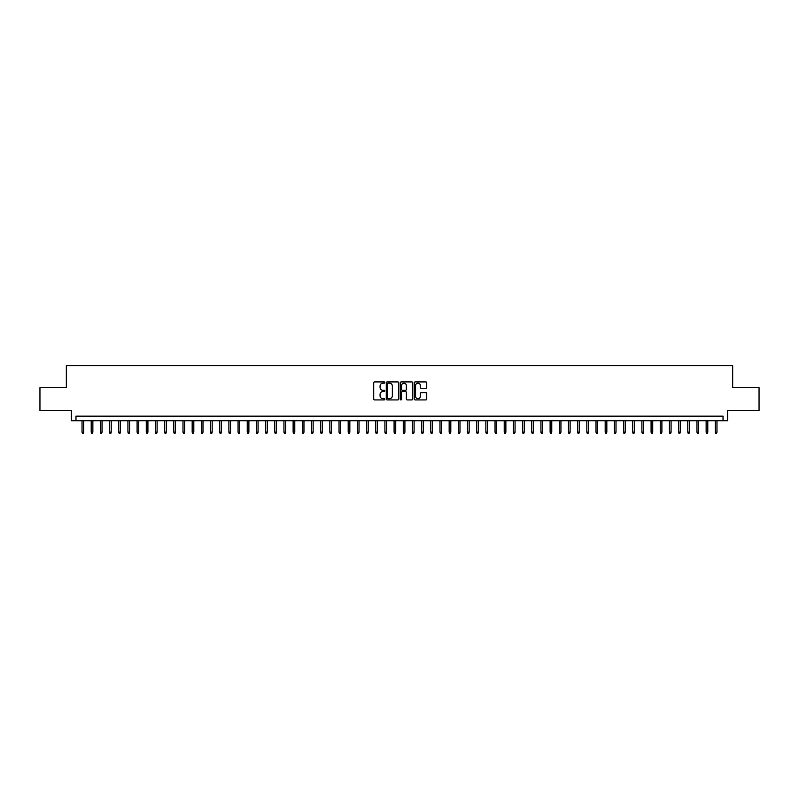 <?xml version="1.0" encoding="UTF-8"?>
<svg xmlns="http://www.w3.org/2000/svg" width="799" height="799" viewBox="0 0 799 799"><rect width="100%" height="100%" fill="white"/><g stroke="black" fill="none" stroke-linecap="round" stroke-linejoin="round"><path stroke-width="1.2" d="M384.818 382.541A0.629 0.629 0 0 0 384.189 381.912L374.611 381.912A0.899 0.899 0 0 0 373.712 382.811L373.712 399.031A0.899 0.899 0 0 0 374.611 399.929L384.189 399.929A0.629 0.629 0 0 0 384.818 399.3A0.629 0.629 0 0 0 384.189 398.671L382.951 398.671A2.886 2.886 0 0 1 380.064 395.785L380.064 394.436A2.886 2.886 0 0 1 382.951 391.55L384.189 391.55A0.629 0.629 0 0 0 384.818 390.921A0.629 0.629 0 0 0 384.189 390.292L382.951 390.292A2.886 2.886 0 0 1 380.064 387.405L380.064 386.057A2.886 2.886 0 0 1 382.951 383.17L384.189 383.17A0.629 0.629 0 0 0 384.818 382.541M425.827 388.264A0.899 0.899 0 0 0 426.726 387.355L426.726 382.811A0.899 0.899 0 0 0 425.827 381.912L415.2 381.912A0.899 0.899 0 0 0 414.301 382.811L414.301 399.031A0.899 0.899 0 0 0 415.2 399.929L425.827 399.929A0.899 0.899 0 0 0 426.726 399.031L426.726 393.527A0.899 0.899 0 0 0 425.827 392.629L421.283 392.629A0.899 0.899 0 0 0 420.374 393.527L420.374 396.254A2.407 2.407 0 0 1 417.967 398.671A2.407 2.407 0 0 1 415.56 396.254L415.56 385.577A2.407 2.407 0 0 1 417.967 383.17A2.407 2.407 0 0 1 420.374 385.577L420.374 387.355A0.899 0.899 0 0 0 421.283 388.264L425.827 388.264M723.025 420.743L727.619 420.743L727.619 410.656L759.05 410.656L759.05 387.705L732.663 387.705L732.663 365.682L66.337 365.682L66.337 387.705L39.95 387.705L39.95 410.656L71.381 410.656L71.381 420.743L723.025 420.743L723.025 416.159L75.975 416.159L75.975 420.743M398.711 382.811A0.899 0.899 0 0 0 397.812 381.912L387.175 381.912A0.899 0.899 0 0 0 386.277 382.811L386.277 399.031A0.899 0.899 0 0 0 387.175 399.929L397.812 399.929A0.899 0.899 0 0 0 398.711 399.031L398.711 382.811M401.188 381.912L411.825 381.912A0.899 0.899 0 0 1 412.723 382.811L412.723 399.031A0.899 0.899 0 0 1 411.825 399.929L407.27 399.929A0.899 0.899 0 0 1 406.371 399.031L406.371 392.449A0.899 0.899 0 0 0 405.473 391.55L402.446 391.55A0.899 0.899 0 0 0 401.547 392.449L401.547 399.3A0.629 0.629 0 0 1 400.918 399.929A0.629 0.629 0 0 1 400.289 399.3L400.289 382.811A0.899 0.899 0 0 1 401.188 381.912M388.174 383.17A0.629 0.629 0 0 0 387.545 383.8L387.545 398.032A0.629 0.629 0 0 0 388.174 398.671L389.483 398.671A2.886 2.886 0 0 0 392.359 395.785L392.359 386.057A2.886 2.886 0 0 0 389.483 383.17L388.174 383.17M406.371 385.627A2.407 2.407 0 0 0 403.954 383.22A2.407 2.407 0 0 0 401.547 385.627L401.547 389.383A0.899 0.899 0 0 0 402.446 390.292L405.473 390.292A0.899 0.899 0 0 0 406.371 389.383L406.371 385.627M83.685 432.129L83.316 433.318L82.397 433.318L82.027 432.129L83.685 432.129L83.685 420.743M82.027 432.129L82.027 420.743M92.864 432.129L92.494 433.318L91.575 433.318L91.206 432.129L92.864 432.129L92.864 420.743M91.206 432.129L91.206 420.743M102.042 432.129L101.673 433.318L100.754 433.318L100.384 432.129L102.042 432.129L102.042 420.743M100.384 432.129L100.384 420.743M111.221 432.129L110.851 433.318L109.932 433.318L109.563 432.129L111.221 432.129L111.221 420.743M109.563 432.129L109.563 420.743M120.399 432.129L120.03 433.318L119.111 433.318L118.741 432.129L120.399 432.129L120.399 420.743M118.741 432.129L118.741 420.743M129.578 432.129L129.208 433.318L128.289 433.318L127.92 432.129L129.578 432.129L129.578 420.743M127.92 432.129L127.92 420.743M138.756 432.129L138.387 433.318L137.468 433.318L137.098 432.129L138.756 432.129L138.756 420.743M137.098 432.129L137.098 420.743M147.925 432.129L147.565 433.318L146.646 433.318L146.277 432.129L147.925 432.129L147.925 420.743M146.277 432.129L146.277 420.743M157.103 432.129L156.744 433.318L155.825 433.318L155.455 432.129L157.103 432.129L157.103 420.743M155.455 432.129L155.455 420.743M166.282 432.129L165.922 433.318L165.003 433.318L164.634 432.129L166.282 432.129L166.282 420.743M164.634 432.129L164.634 420.743M175.46 432.129L175.101 433.318L174.182 433.318L173.812 432.129L175.46 432.129L175.46 420.743M173.812 432.129L173.812 420.743M184.639 432.129L184.279 433.318L183.361 433.318L182.991 432.129L184.639 432.129L184.639 420.743M182.991 432.129L182.991 420.743M193.817 432.129L193.448 433.318L192.539 433.318L192.169 432.129L193.817 432.129L193.817 420.743M192.169 432.129L192.169 420.743M202.996 432.129L202.626 433.318L201.718 433.318L201.348 432.129L202.996 432.129L202.996 420.743M201.348 432.129L201.348 420.743M212.174 432.129L211.805 433.318L210.896 433.318L210.527 432.129L212.174 432.129L212.174 420.743M210.527 432.129L210.527 420.743M221.353 432.129L220.983 433.318L220.065 433.318L219.705 432.129L221.353 432.129L221.353 420.743M219.705 432.129L219.705 420.743M230.531 432.129L230.162 433.318L229.243 433.318L228.884 432.129L230.531 432.129L230.531 420.743M228.884 432.129L228.884 420.743M239.71 432.129L239.34 433.318L238.422 433.318L238.062 432.129L239.71 432.129L239.71 420.743M238.062 432.129L238.062 420.743M248.888 432.129L248.519 433.318L247.6 433.318L247.241 432.129L248.888 432.129L248.888 420.743M247.241 432.129L247.241 420.743M258.067 432.129L257.697 433.318L256.779 433.318L256.419 432.129L258.067 432.129L258.067 420.743M256.419 432.129L256.419 420.743M267.246 432.129L266.876 433.318L265.957 433.318L265.588 432.129L267.246 432.129L267.246 420.743M265.588 432.129L265.588 420.743M276.424 432.129L276.054 433.318L275.136 433.318L274.766 432.129L276.424 432.129L276.424 420.743M274.766 432.129L274.766 420.743M285.603 432.129L285.233 433.318L284.314 433.318L283.945 432.129L285.603 432.129L285.603 420.743M283.945 432.129L283.945 420.743M294.781 432.129L294.412 433.318L293.493 433.318L293.123 432.129L294.781 432.129L294.781 420.743M293.123 432.129L293.123 420.743M303.96 432.129L303.59 433.318L302.671 433.318L302.302 432.129L303.96 432.129L303.96 420.743M302.302 432.129L302.302 420.743M313.138 432.129L312.769 433.318L311.85 433.318L311.48 432.129L313.138 432.129L313.138 420.743M311.48 432.129L311.48 420.743M322.317 432.129L321.947 433.318L321.028 433.318L320.659 432.129L322.317 432.129L322.317 420.743M320.659 432.129L320.659 420.743M331.495 432.129L331.126 433.318L330.207 433.318L329.837 432.129L331.495 432.129L331.495 420.743M329.837 432.129L329.837 420.743M340.674 432.129L340.304 433.318L339.385 433.318L339.016 432.129L340.674 432.129L340.674 420.743M339.016 432.129L339.016 420.743M349.842 432.129L349.483 433.318L348.564 433.318L348.194 432.129L349.842 432.129L349.842 420.743M348.194 432.129L348.194 420.743M359.021 432.129L358.661 433.318L357.742 433.318L357.373 432.129L359.021 432.129L359.021 420.743M357.373 432.129L357.373 420.743M368.199 432.129L367.84 433.318L366.921 433.318L366.551 432.129L368.199 432.129L368.199 420.743M366.551 432.129L366.551 420.743M377.378 432.129L377.018 433.318L376.099 433.318L375.73 432.129L377.378 432.129L377.378 420.743M375.73 432.129L375.73 420.743M386.556 432.129L386.197 433.318L385.278 433.318L384.908 432.129L386.556 432.129L386.556 420.743M384.908 432.129L384.908 420.743M395.735 432.129L395.365 433.318L394.456 433.318L394.087 432.129L395.735 432.129L395.735 420.743M394.087 432.129L394.087 420.743M404.913 432.129L404.544 433.318L403.635 433.318L403.265 432.129L404.913 432.129L404.913 420.743M403.265 432.129L403.265 420.743M414.092 432.129L413.722 433.318L412.803 433.318L412.444 432.129L414.092 432.129L414.092 420.743M412.444 432.129L412.444 420.743M423.27 432.129L422.901 433.318L421.982 433.318L421.622 432.129L423.27 432.129L423.27 420.743M421.622 432.129L421.622 420.743M432.449 432.129L432.079 433.318L431.16 433.318L430.801 432.129L432.449 432.129L432.449 420.743M430.801 432.129L430.801 420.743M441.627 432.129L441.258 433.318L440.339 433.318L439.979 432.129L441.627 432.129L441.627 420.743M439.979 432.129L439.979 420.743M450.806 432.129L450.436 433.318L449.517 433.318L449.158 432.129L450.806 432.129L450.806 420.743M449.158 432.129L449.158 420.743M459.984 432.129L459.615 433.318L458.696 433.318L458.326 432.129L459.984 432.129L459.984 420.743M458.326 432.129L458.326 420.743M469.163 432.129L468.793 433.318L467.874 433.318L467.505 432.129L469.163 432.129L469.163 420.743M467.505 432.129L467.505 420.743M478.341 432.129L477.972 433.318L477.053 433.318L476.683 432.129L478.341 432.129L478.341 420.743M476.683 432.129L476.683 420.743M487.52 432.129L487.15 433.318L486.231 433.318L485.862 432.129L487.52 432.129L487.52 420.743M485.862 432.129L485.862 420.743M496.698 432.129L496.329 433.318L495.41 433.318L495.04 432.129L496.698 432.129L496.698 420.743M495.04 432.129L495.04 420.743M505.877 432.129L505.507 433.318L504.588 433.318L504.219 432.129L505.877 432.129L505.877 420.743M504.219 432.129L504.219 420.743M515.055 432.129L514.686 433.318L513.767 433.318L513.397 432.129L515.055 432.129L515.055 420.743M513.397 432.129L513.397 420.743M524.234 432.129L523.864 433.318L522.946 433.318L522.576 432.129L524.234 432.129L524.234 420.743M522.576 432.129L522.576 420.743M533.412 432.129L533.043 433.318L532.124 433.318L531.754 432.129L533.412 432.129L533.412 420.743M531.754 432.129L531.754 420.743M542.581 432.129L542.221 433.318L541.303 433.318L540.933 432.129L542.581 432.129L542.581 420.743M540.933 432.129L540.933 420.743M551.759 432.129L551.4 433.318L550.481 433.318L550.111 432.129L551.759 432.129L551.759 420.743M550.111 432.129L550.111 420.743M560.938 432.129L560.578 433.318L559.66 433.318L559.29 432.129L560.938 432.129L560.938 420.743M559.29 432.129L559.29 420.743M570.116 432.129L569.757 433.318L568.838 433.318L568.469 432.129L570.116 432.129L570.116 420.743M568.469 432.129L568.469 420.743M579.295 432.129L578.935 433.318L578.017 433.318L577.647 432.129L579.295 432.129L579.295 420.743M577.647 432.129L577.647 420.743M588.473 432.129L588.104 433.318L587.195 433.318L586.826 432.129L588.473 432.129L588.473 420.743M586.826 432.129L586.826 420.743M597.652 432.129L597.282 433.318L596.374 433.318L596.004 432.129L597.652 432.129L597.652 420.743M596.004 432.129L596.004 420.743M606.831 432.129L606.461 433.318L605.552 433.318L605.183 432.129L606.831 432.129L606.831 420.743M605.183 432.129L605.183 420.743M616.009 432.129L615.639 433.318L614.721 433.318L614.361 432.129L616.009 432.129L616.009 420.743M614.361 432.129L614.361 420.743M625.188 432.129L624.818 433.318L623.899 433.318L623.54 432.129L625.188 432.129L625.188 420.743M623.54 432.129L623.54 420.743M634.366 432.129L633.997 433.318L633.078 433.318L632.718 432.129L634.366 432.129L634.366 420.743M632.718 432.129L632.718 420.743M643.545 432.129L643.175 433.318L642.256 433.318L641.897 432.129L643.545 432.129L643.545 420.743M641.897 432.129L641.897 420.743M652.723 432.129L652.354 433.318L651.435 433.318L651.075 432.129L652.723 432.129L652.723 420.743M651.075 432.129L651.075 420.743M661.902 432.129L661.532 433.318L660.613 433.318L660.244 432.129L661.902 432.129L661.902 420.743M660.244 432.129L660.244 420.743M671.08 432.129L670.711 433.318L669.792 433.318L669.422 432.129L671.08 432.129L671.08 420.743M669.422 432.129L669.422 420.743M680.259 432.129L679.889 433.318L678.97 433.318L678.601 432.129L680.259 432.129L680.259 420.743M678.601 432.129L678.601 420.743M689.437 432.129L689.068 433.318L688.149 433.318L687.779 432.129L689.437 432.129L689.437 420.743M687.779 432.129L687.779 420.743M698.616 432.129L698.246 433.318L697.327 433.318L696.958 432.129L698.616 432.129L698.616 420.743M696.958 432.129L696.958 420.743M707.794 432.129L707.425 433.318L706.506 433.318L706.136 432.129L707.794 432.129L707.794 420.743M706.136 432.129L706.136 420.743M716.973 432.129L716.603 433.318L715.684 433.318L715.315 432.129L716.973 432.129L716.973 420.743M715.315 432.129L715.315 420.743"/></g></svg>
